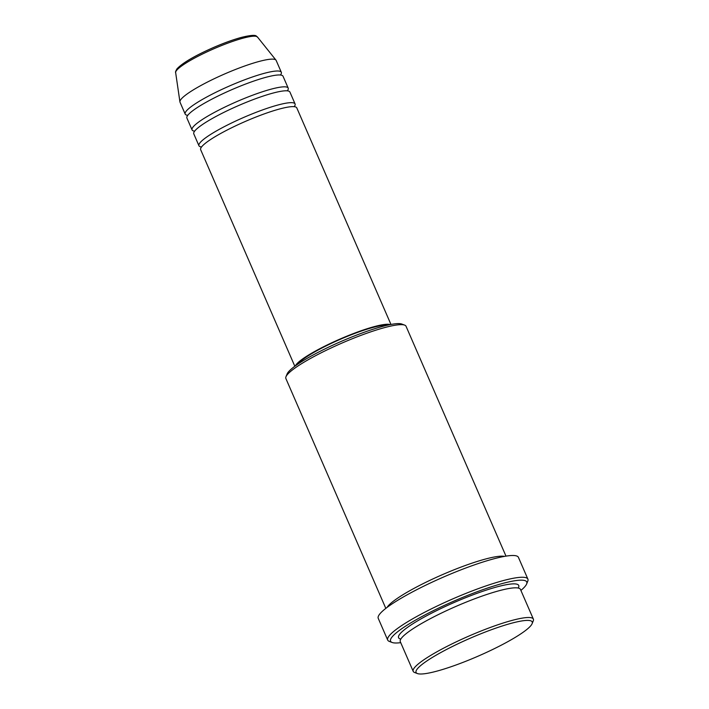 <?xml version="1.0" encoding="UTF-8"?>
<svg xmlns="http://www.w3.org/2000/svg" width="709" height="709" viewBox="0 0 709 709"><rect width="100%" height="100%" fill="white"/><g stroke="black" fill="none" stroke-linecap="round" stroke-linejoin="round"><path stroke-width="1.06" d="M390.96 324.465L296.796 107.901A52.413 8.109 156.5 0 0 252.218 118.527A52.413 8.109 156.5 0 0 201.64 146.834A52.413 8.109 156.5 0 0 200.665 149.696L294.829 366.261M294.208 106.669A52.413 8.109 156.5 0 0 295.077 103.939A52.413 8.109 156.5 0 0 250.499 114.566A52.413 8.109 156.5 0 0 199.92 142.881A52.413 8.109 156.5 0 0 198.945 145.735A52.413 8.109 156.5 0 0 201.542 146.967M295.077 103.939L289.919 92.064A52.413 8.109 156.5 0 0 245.341 102.699A52.413 8.109 156.5 0 0 194.753 131.005A52.413 8.109 156.5 0 0 193.787 133.868L198.945 145.735M287.322 90.841A52.413 8.109 156.5 0 0 288.2 88.111A52.413 8.109 156.5 0 0 243.621 98.737A52.413 8.109 156.5 0 0 193.034 127.053A52.413 8.109 156.5 0 0 192.068 129.907A52.413 8.109 156.5 0 0 194.656 131.138M288.2 88.111L283.033 76.235A52.413 8.109 156.5 0 0 238.454 86.87A52.413 8.109 156.5 0 0 187.876 115.177A52.413 8.109 156.5 0 0 186.901 118.04L192.068 129.907M280.445 75.012A52.413 8.109 156.5 0 0 281.313 72.283A52.413 8.109 156.5 0 0 236.735 82.909A52.413 8.109 156.5 0 0 186.148 111.224A52.413 8.109 156.5 0 0 185.182 114.078A52.413 8.109 156.5 0 0 187.779 115.31M531.05 625.4A63.331 9.802 156.5 0 0 532.113 623.663A63.331 9.802 156.5 0 0 482.9 632.96A63.331 9.802 156.5 0 0 417.238 669.004A63.331 9.802 156.5 0 0 417.388 673.55A63.331 9.802 156.5 0 0 474.498 657.713A63.331 9.802 156.5 0 0 531.05 625.4M417.388 673.55L414.57 672.478A65.52 10.139 -23.5 0 1 413.196 671.343A65.52 10.139 -23.5 0 1 414.411 667.772A65.52 10.139 -23.5 0 1 477.644 632.384A65.52 10.139 -23.5 0 1 533.363 619.099A65.52 10.139 -23.5 0 1 533.257 620.871L532.113 623.663M285.975 376.727L287.118 373.935A63.331 9.802 -23.5 0 1 288.182 372.207A63.331 9.802 -23.5 0 1 344.734 339.895A63.331 9.802 -23.5 0 1 401.843 324.057L404.662 325.121A65.52 10.139 156.5 0 0 345.584 341.516A65.52 10.139 156.5 0 0 287.083 374.937A65.52 10.139 156.5 0 0 285.975 376.727A65.52 10.139 156.5 0 0 285.869 378.509L385.82 608.384M505.987 556.131L406.035 326.255A65.52 10.139 156.5 0 0 404.662 325.121M520.893 590.42A74.25 11.486 156.5 0 0 525.378 586.024A74.25 11.486 156.5 0 0 526.627 583.994A74.25 11.486 156.5 0 0 468.924 594.886A74.25 11.486 156.5 0 0 391.935 637.143A74.25 11.486 156.5 0 0 392.121 642.478A74.25 11.486 156.5 0 0 400.727 642.664M392.121 642.478L389.303 641.406A76.439 11.823 -23.5 0 1 387.699 640.085A76.439 11.823 -23.5 0 1 389.117 635.911A76.439 11.823 -23.5 0 1 462.88 594.629A76.439 11.823 -23.5 0 1 527.895 579.129A76.439 11.823 -23.5 0 1 527.762 581.203L526.627 583.994M533.363 619.099L520.459 589.418A65.52 10.139 156.5 0 0 464.732 602.703A65.52 10.139 156.5 0 0 401.507 638.091A65.52 10.139 156.5 0 0 400.293 641.663L413.196 671.343M504.48 556.388A65.52 10.139 156.5 0 0 444.57 573.723A65.52 10.139 156.5 0 0 387.743 606.434A65.52 10.139 156.5 0 0 387.034 607.453M390.234 324.598A52.413 8.109 156.5 0 0 342.837 337.847A52.413 8.109 156.5 0 0 296.273 364.488A52.413 8.109 156.5 0 0 295.431 365.817M387.141 325.263A50.233 7.772 156.5 0 0 340.799 339.088A50.233 7.772 156.5 0 0 298.241 363.735A50.233 7.772 156.5 0 0 298.028 364.018M527.895 579.129L518.43 557.363A76.439 11.823 156.5 0 0 453.414 572.863A76.439 11.823 156.5 0 0 379.652 614.154A76.439 11.823 156.5 0 0 378.234 618.319L387.699 640.085M281.313 72.283L276.156 60.407A52.413 8.109 156.5 0 0 275.969 60.114A52.413 8.109 156.5 0 0 230.567 71.449A52.413 8.109 156.5 0 0 180.99 99.349A52.413 8.109 156.5 0 0 179.926 101.874A52.413 8.109 156.5 0 0 180.015 102.211L185.182 114.078M177.808 68.25A42.549 6.585 -23.5 0 1 217.158 45.979A42.549 6.585 -23.5 0 1 254.673 36.177M175.646 72.602C175.256 72.309 175.69 71.068 176.958 68.879C182.461 62.95 194.638 55.825 213.498 47.503C223.796 43.054 233.004 39.713 241.122 37.471C258.909 33.128 255.727 36.841 257.473 37.019A44.658 6.913 156.5 0 0 218.789 46.679A44.658 6.913 156.5 0 0 176.559 70.448A44.658 6.913 156.5 0 0 175.646 72.602L179.926 101.874M400.807 639.093A65.52 10.139 -23.5 0 1 399.787 634.138A65.52 10.139 -23.5 0 1 469.42 596.189A65.52 10.139 -23.5 0 1 518.226 588.036M257.473 37.019L275.969 60.114"/></g></svg>
